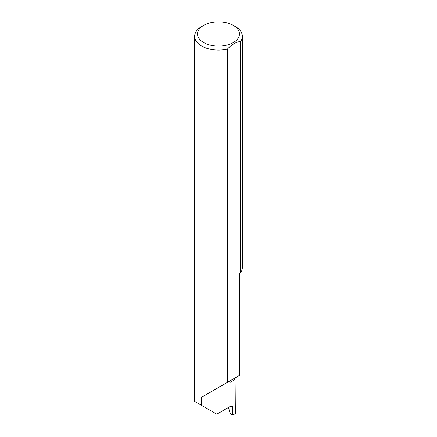 <?xml version="1.0" encoding="UTF-8"?>
<svg xmlns="http://www.w3.org/2000/svg" width="437" height="437" viewBox="0 0 437 437"><rect width="100%" height="100%" fill="white"/><g stroke="black" fill="none" stroke-linecap="round" stroke-linejoin="round"><path stroke-width="0.66" d="M233.413 378.895A67.435 38.931 180 0 1 235.095 379.48L229.966 382.446L229.966 380.884L201.643 397.238L227.404 382.364L227.404 49.07A23.844 13.765 180 0 1 201.643 46.032A23.844 13.765 180 0 1 194.656 36.298A23.844 13.765 180 0 1 201.637 26.564L203.664 25.401A20.981 12.116 0 0 0 203.664 42.531A20.981 12.116 0 0 0 233.336 42.531A20.981 12.116 0 0 0 233.336 25.401L235.357 26.564A23.844 13.765 180 0 1 235.363 26.564A23.844 13.765 180 0 1 242.344 36.298A23.844 13.765 180 0 1 240.618 41.439C236.22 41.93 231.812 44.476 227.404 49.07M194.656 36.298L194.667 401.39L216.812 414.178L230.752 406.126L232.227 406.011L232.779 407.333L230.829 406.088M201.643 405.416L201.643 397.238M235.095 379.48L235.357 413.593L232.664 415.15L232.779 407.333M240.618 41.439L240.618 272.721A23.844 13.765 0 0 0 242.344 267.581L242.344 36.298M228.453 407.459L230.113 413.123L232.664 415.15M240.618 272.721L239.432 273.404L239.432 375.421L227.404 382.364M235.363 26.564L233.336 25.401A20.981 12.116 0 0 0 203.664 25.401"/></g></svg>
